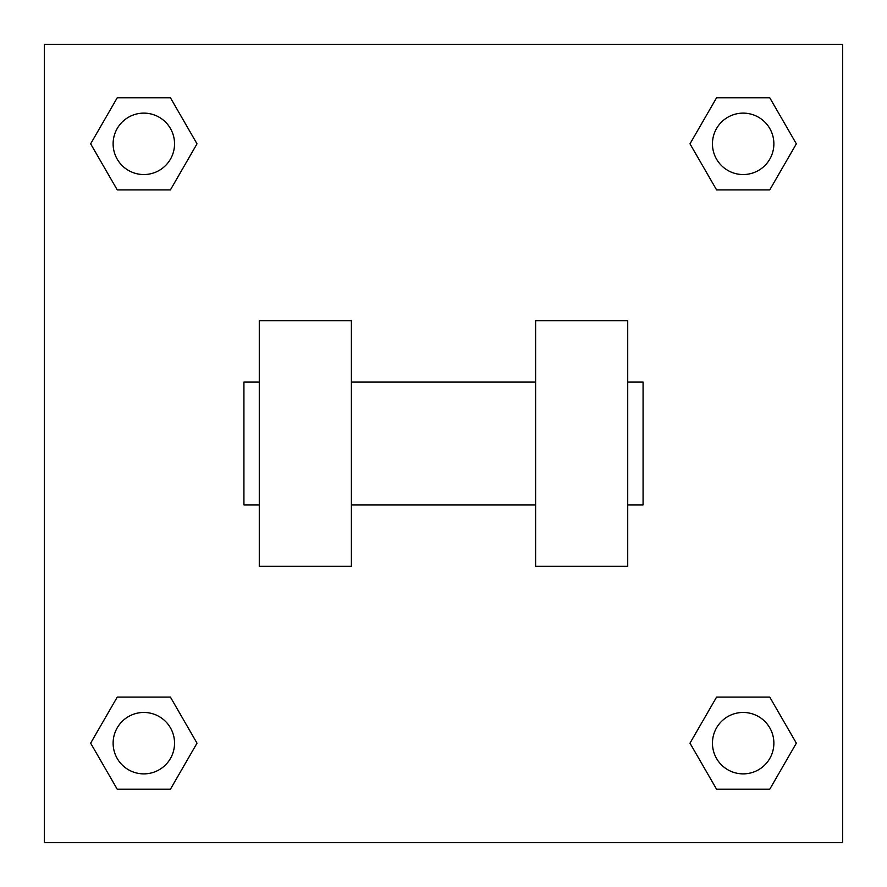 <?xml version="1.0" encoding="UTF-8"?>
<svg xmlns="http://www.w3.org/2000/svg" width="887" height="887" viewBox="0 0 887 887"><rect width="100%" height="100%" fill="white"/><g stroke="black" fill="none" stroke-linecap="round" stroke-linejoin="round"><path stroke-width="1.33" d="M197.014 143.827L170.426 189.885L117.239 189.885L90.651 143.827L117.239 97.77L170.426 97.77L197.014 143.827L170.426 189.885L155.436 189.885M155.436 697.115L170.426 697.115L197.014 743.173L170.426 789.23L117.239 789.23L90.651 743.173L117.239 697.115L170.426 697.115M731.564 189.885L716.574 189.885L689.986 143.827L716.574 97.77L769.761 97.77L796.349 143.827L769.761 189.885L716.574 189.885M689.986 743.173L716.574 697.115L769.761 697.115L796.349 743.173L769.761 789.23L716.574 789.23L689.986 743.173L716.574 697.115L731.564 697.115M716.574 697.115L769.761 697.115L716.574 697.115M769.761 789.23L716.574 789.23L769.761 789.23L796.349 743.173M773.874 743.173A30.701 30.701 0 0 0 727.817 716.574A30.701 30.701 0 0 0 727.817 769.761A30.701 30.701 0 0 0 773.874 743.173M170.426 789.23L117.239 789.23L170.426 789.23L197.014 743.173M174.539 743.173A30.701 30.701 0 0 0 128.482 716.574A30.701 30.701 0 0 0 128.482 769.761A30.701 30.701 0 0 0 174.539 743.173M716.574 97.77L769.761 97.77L716.574 97.77L689.986 143.827M773.874 143.827A30.701 30.701 0 0 0 727.817 117.239A30.701 30.701 0 0 0 727.817 170.426A30.701 30.701 0 0 0 773.874 143.827M117.239 97.77L170.426 97.77L117.239 97.77L90.651 143.827M170.426 189.885L117.239 189.885L170.426 189.885M174.539 143.827A30.701 30.701 0 0 0 128.482 117.239A30.701 30.701 0 0 0 128.482 170.426A30.701 30.701 0 0 0 174.539 143.827M842.65 44.35L842.65 842.65L44.35 842.65L44.35 44.35L842.65 44.35M90.651 743.173L117.239 697.115M796.349 143.827L769.761 189.885M535.615 320.684L535.615 566.316L627.719 566.316L627.719 320.684L535.615 320.684M351.385 566.316L351.385 320.684L259.281 320.684L259.281 566.316L351.385 566.316M627.719 504.903L643.075 504.903L643.075 382.097L627.719 382.097M259.281 382.097L243.925 382.097L243.925 504.903L259.281 504.903M535.615 382.097L351.385 382.097M535.615 504.903L351.385 504.903"/></g></svg>

